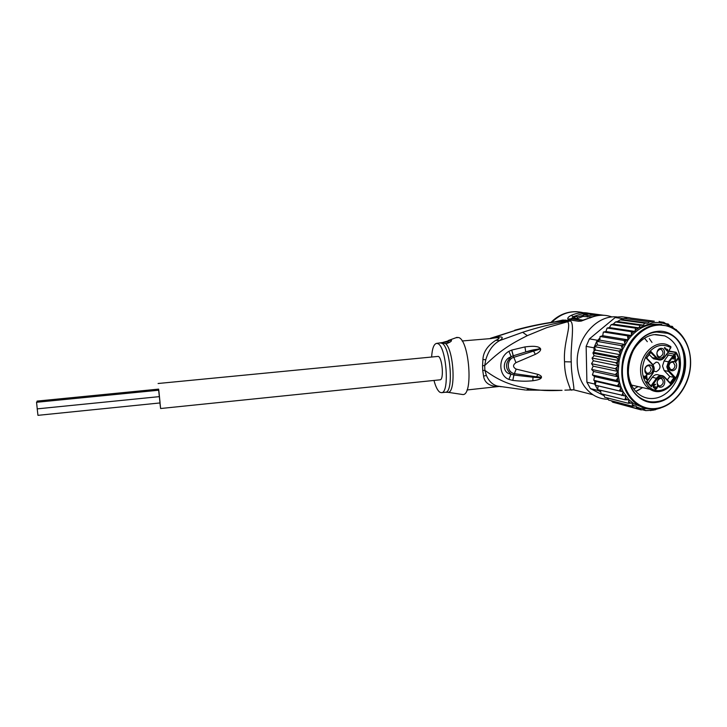 <?xml version="1.0" encoding="UTF-8"?>
<svg xmlns="http://www.w3.org/2000/svg" width="727" height="727" viewBox="0 0 727 727"><rect width="100%" height="100%" fill="white"/><g stroke="black" fill="none" stroke-linecap="round" stroke-linejoin="round"><path stroke-width="1.09" d="M37.231 408.819L36.568 402.331M158.813 390.254L159.449 396.578M36.923 402.249L37.141 401.14M158.622 389.163L158.759 390.208M37.168 408.874L159.458 396.624L160.085 402.94L37.949 415.335L37.213 408.874M158.086 383.502L438.281 356.384C442.389 357.639 444.097 380.003 440.071 379.821L160.622 408.519L158.522 389.127M159.922 402.958L160.622 408.519M666.395 354.749L673.602 356.03L675.229 354.612L674.492 354.176L675.374 352.958L676.11 353.395L676.219 352.468M668.631 354.712L664.087 360.983L662.506 365.999L664.16 370.525L669.794 376.513L667.341 379.912M659.925 349.278C656.454 351.295 655.999 353.767 658.58 356.684L659.989 356.893C663.478 354.831 663.915 352.359 661.279 349.46L659.925 349.278M660.779 358.057C665.841 357.566 665.778 347.451 660.707 348.378C655.618 348.86 655.709 359.029 660.779 358.057M668.831 366.662C668.604 360.519 676.792 359.329 676.619 365.499C676.846 371.606 668.686 372.851 668.831 366.662M661.007 387.173C655.963 388.209 655.872 378.149 660.934 377.604C665.977 376.604 666.041 386.61 661.007 387.173M644.858 370.225C644.604 364.018 652.973 362.8 652.828 369.043C653.082 375.205 644.74 376.477 644.858 370.225M664.342 347.988L664.723 347.47L667.259 350.205L667.177 349.196L667.704 349.76L667.404 351.286L664.342 347.988M675.383 356.012L675.383 360.61L676.146 360.665L677.509 358.62L676.782 360.737L675.465 361.455L674.747 360.383L674.892 356.703L673.147 359.12L672.82 358.765L675.065 355.667L675.383 356.012L674.874 355.921M653.146 386.819L654.009 384.819L655.027 384.21L655.609 384.356L654.273 385.255L653.664 387.055L654.318 387.427L655.327 386.5L655.1 388.1L655.69 388.709L657.19 386.155L657.399 387.137L656.781 388.472L655.381 389.299L654.709 387.682L653.937 387.954L653.146 386.819M647.184 379.212L646.803 379.739L645.013 377.867L644.386 378.74L643.986 378.331L644.613 377.449L643.686 376.477L644.067 375.959L644.994 376.931L646.521 374.832L647.184 379.212L646.294 379.212M664.651 377.104L670.14 382.92L674.111 377.404L675.174 377.377L669.185 370.997C667.213 368.362 667.195 365.445 669.131 362.219L673.602 356.03M669.185 370.997L668.458 371.379L674.111 377.404L669.794 376.513M646.912 381.684L651.365 386.828L657.326 378.558L652.346 377.222C654.336 374.759 656.536 374.051 658.953 375.087L660.888 375.486M652.346 377.222L648.184 382.984M649.166 354.594L653.564 358.811L655.836 359.229M653.891 371.124L656.227 371.715C660.579 369.18 661.161 366.09 657.962 362.428L656.145 362.146L652.919 364.709M668.913 351.096L664.387 357.13C662.006 359.883 659.598 360.228 657.163 358.166L651.028 351.632L646.285 358.147L652.446 364.663C654.454 367.326 654.482 370.27 652.528 373.505L646.53 381.793L651.365 386.828M650.647 352.395L651.028 351.632M670.667 347.86L669.803 349.033M675.374 352.958L675.846 352.231M670.539 346.434L667.959 345.043L670.594 346.443L670.73 347.561C661.661 342.899 653.528 345.616 646.339 355.703C640.632 367.071 641.159 377.068 647.911 385.692C662.606 402.476 688.387 372.587 676.11 353.395L675.229 354.612M670.14 382.92L670.539 383.82L675.174 377.377M675.01 365.472C674.529 368.698 673.038 370.034 670.53 369.48L668.867 366.39C669.331 363.191 670.803 361.846 673.302 362.355L675.01 365.472M660.161 378.449L661.688 378.712C664.096 381.611 663.606 384.038 660.216 385.992L658.644 385.71C656.281 382.784 656.79 380.366 660.161 378.449M651.21 369.007C650.701 372.333 649.147 373.669 646.548 373.015L644.931 369.943C645.422 366.644 646.957 365.299 649.547 365.908L651.21 369.007M664.433 347.87L667.259 350.205M667.704 349.76L667.222 349.678M666.95 350.16L666.904 350.75M667.777 350.768L666.995 350.632M674.765 360.074L675.256 360.165M674.774 360.501L675.383 360.61M674.792 360.619L675.51 360.746M677.519 359.238L677.055 359.156M677.4 359.72L676.928 359.638M677.028 360.392L676.519 360.301M676.782 360.737L676.183 360.628M675.801 360.783L675.129 361.246M676.346 361.183L675.547 361.037M675.965 361.392L675.174 361.246M674.383 356.612L674.892 356.703M655.609 384.356L654.991 384.219M654.291 384.574L655.109 384.747M654.218 384.638L654.845 384.783M654.082 384.756L654.654 384.883M653.782 385.137L654.273 385.255M653.437 385.673L653.9 385.773M653.173 386.946L653.664 387.055M654.682 388.418L655.236 388.545M654.709 388.527L655.363 388.681M657.399 387.137L656.935 387.037M657.272 387.627L656.808 387.518M656.899 388.3L656.408 388.191M656.781 388.472L656.245 388.354M655.627 388.709L655.009 389.063M656.272 389.018L655.5 388.836M655.89 389.227L655.118 389.054M653.591 387.736L654.709 387.682M646.303 375.123L646.912 375.25M646.158 375.323L646.194 375.795M644.413 377.74L645.013 377.867M643.804 376.322L644.994 376.931M645.867 375.732L646.476 375.859L646.657 378.658L644.831 376.895M644.622 377.177L645.394 377.34L646.476 375.859M645.394 377.34L646.657 378.658M654.927 398.269C668.804 396.333 680.799 379.558 680.454 362.828C679.936 349.514 674.701 340.527 664.751 335.883L654.364 334.629C640.305 336.092 627.646 353.34 628.201 370.534C628.673 381.966 632.817 390.281 640.641 395.479C645.049 398.132 649.811 399.059 654.927 398.269M657.263 402.258C672.675 400.068 685.97 381.439 685.606 362.846C685.879 344.171 672.311 329.049 656.663 331.457C641.023 333.057 626.91 352.277 627.528 371.442C627.483 390.717 641.877 405.239 657.263 402.258M622.357 319.426L624.293 318.435L620.113 319.889L617.55 321.534L643.331 325.142L644.731 323.197L647.866 323.115L649.52 321.816L654.327 321.207L630.382 318.035M643.331 325.142L640.06 325.323L615.533 321.952L613.261 324.133L611.171 324.705L609.39 327.586L607.09 328.095L605.909 331.521L603.346 332.085L602.728 335.71L600.029 336.583L599.82 340.154L596.731 341.336L599.693 338.246M613.261 324.133L638.951 327.85L640.06 325.323M642.75 409.828L645.758 410.601L644.24 409.646L641.032 409.874L639.924 408.165L636.407 406.902L635.889 405.939L632.363 406.211L608.581 400.077L607.39 397.933M659.789 408.22L653.219 410.192L645.894 410.61M626.647 318.053L624.293 318.435L626.647 318.053M623.275 318.662L615.151 317.563L618.486 316.963L621.83 316.745L630.009 317.826M615.151 317.563L589.415 338.873L586.144 346.361L586.898 382.202L590.442 388.609L603.955 395.633M632.363 406.211L632.272 403.003L628.464 403.312L628.919 399.714L624.975 399.759L625.838 396.079L597.667 389.627L594.713 384.065L594.65 380.775L596.095 381.421L595.177 385.11L598.176 385.883L597.667 389.627L598.276 390.544L590.442 388.609M586.898 382.202L594.713 384.065M593.995 347.815L594.422 346.625L595.486 350.078L594.059 351.141L593.995 347.815L586.144 346.361M589.415 338.873L597.312 340.236M594.422 346.625L596.731 341.336L597.394 344.971L594.422 346.625L618.795 351.077L622.594 349.496L621.185 345.598L596.731 341.336M600.738 390.39L600.702 391.817L598.276 390.544M600.702 391.817L601.174 393.725M621.93 395.606L623.221 391.908L619.404 390.935L621.103 387.282L617.441 385.81L619.54 382.275L616.078 380.33L618.55 376.977L615.342 374.587L618.159 371.488L615.251 368.689L618.377 365.89L615.805 362.728L592.042 358.029L593.35 360.774L591.551 363.636L593.159 366.172L591.669 369.461L593.568 371.47L592.414 374.914L594.55 376.586L593.777 380.23L594.65 380.775M592.232 358.002L594.068 355.712L619.131 360.637L616.75 357.802L593.141 353.24L594.068 355.712M594.059 351.141L593.368 352.295L616.987 356.821L620.613 354.794L618.795 351.077M611.343 400.786L612.707 402.213L636.625 408.42L639.606 408.22M603.855 394.452L604.619 397.187M660.788 407.874L659.771 408.329M641.032 409.874L616.205 403.121M617.55 321.534L615.778 321.907M649.52 321.816L624.293 318.435M654.327 321.207L632.09 318.262M659.089 321.379L661.997 322.724L663.706 322.315L660.343 321.87M644.731 323.197L620.34 319.853M622.112 319.598L647.866 323.115M599.82 340.154L625.111 344.498L624.12 340.481L600.275 336.519M624.12 340.481L628.101 339.882L627.537 335.819L603.592 332.021M602.728 335.71L628.101 339.882L622.594 349.496L620.613 354.794L619.131 360.637L618.159 371.488L593.159 366.172M624.975 399.759L601.338 393.816M598.176 385.883L623.221 391.908L628.919 399.714L633.889 403.803L643.831 407.811M619.404 390.935L595.177 385.11M596.095 381.421L621.103 387.282L623.221 391.908M617.441 385.81L593.932 380.321M594.55 376.586L619.54 382.275L621.103 387.282M616.078 380.33L592.578 375.014M593.568 371.47L618.55 376.977L619.54 382.275M615.342 374.587L591.833 369.461M615.251 368.689L591.723 363.754M593.35 360.774L618.377 365.89M615.805 362.728L619.131 360.637M595.486 350.078L620.613 354.794M597.394 344.971L622.594 349.496M621.185 345.598L625.111 344.498M636.57 408.401L636.407 406.902M628.464 403.312L604.773 397.26M609.39 327.586L634.971 331.439L635.58 328.177L611.416 324.651M635.58 328.177L638.951 327.85M663.778 322.325L670.058 326.405M665.587 323.651L668.14 323.997L666.632 324.387M668.24 324.024L669.776 325.85M670.894 326.768L672.293 326.396L669.885 326.069M672.393 326.441L673.347 328.004M676.174 329.522L676.655 330.212M627.537 335.819L631.39 335.529L631.381 331.694L607.336 328.041M605.909 331.521L631.39 335.529M631.381 331.694L634.971 331.439M618.159 371.488L618.55 376.977M661.724 324.469L652.719 324.16C643.195 325.551 634.989 330.794 628.101 339.882M574.739 316.436L574.775 318.117L577.601 318.526L577.565 316.836L574.739 316.436C579.573 314.109 584.481 313.083 589.479 313.346L597.621 314.464C599.621 314.509 590.569 315.663 587.262 315.373L583.427 314.846L588.806 313.855L591.696 314.246L590.642 314.627L593.596 314.464M577.565 316.836L588.997 313.746L593.596 314.382M591.487 313.619L603.583 315.254M431.629 356.866C432.192 348.587 433.819 344.098 436.527 343.389L437.663 343.571C446.296 345.761 449.977 393.162 441.516 392.671L439.999 392.316C437.699 390.826 435.691 386.864 433.983 380.448M583.454 316.272L577.601 318.526M592.096 316.881L583.454 316.472L583.427 314.846M583.218 320.171L573.539 318.771L573.076 318.553L574.748 317.09M512.799 380.412L508.873 379.394L511.045 374.078C501.739 373.351 502.33 359.202 511.208 356.775C505.029 362.9 504.974 368.671 511.045 374.078L513.944 375.041L514.443 373.66L540.461 377.368L532.964 377.231L541.224 377.913C540.561 379.14 537.771 380.085 532.873 380.748L532.964 377.231L513.944 375.041L512.799 380.412L513.862 375.023L516.188 369.098L514.371 373.642C506.128 372.179 506.619 358.993 513.816 357.33L515.961 362.646L513.198 355.812L513.889 357.302L539.625 349.169L533.591 351.132L535.372 354.349L515.961 362.646C512.671 365.036 512.744 367.19 516.188 369.098L538.007 374.387L536.544 376.695L541.479 377.313L541.224 377.913M508.873 379.394C498.667 375.814 497.65 357.702 508.891 351.323L511.772 350.06L513.289 355.785L525.766 351.95C530.71 350.269 535.308 349.323 539.534 349.124L540.634 349.005C540.879 350.632 539.125 352.413 535.372 354.349M511.772 350.06L524.921 346.924L525.766 351.95L540.415 348.506L540.634 349.005M508.891 351.323L511.208 356.775L513.198 355.812L511.69 350.087M450.177 342.035L443.543 342.19L451.267 340.1C452.03 340.954 450.549 342.09 446.851 343.535L441.643 343.199L442.979 342.453L436.527 343.389M451.267 340.1L451.331 340.981M445.442 343.462C453.875 349.823 456.102 392.943 448.05 392.316L453.921 393.198M448.895 392.444L445.969 392.126M443.543 342.19L442.198 342.708M573.539 318.771L571.486 318.644L573.267 316.645L579.101 314.691M512.88 380.421C521.877 381.439 526.766 381.348 532.873 380.748M538.007 374.387C540.506 375.341 541.66 376.313 541.479 377.313M524.921 346.924C530.056 346.252 533.691 346.125 535.835 346.543C537.953 346.761 539.479 347.415 540.415 348.506M461.454 394.334L462.89 394.552C473.468 395.297 469.278 339.827 458.528 337.501L455.92 337.746M490.689 338.546L495.959 337.773C500.131 337.555 500.076 338.4 495.805 340.318C487.563 345.616 483.264 352.013 482.91 359.511L482.555 365.754L484.7 365.554C500.449 350.323 510.381 344.189 527.329 335.638L546.595 327.704L567.623 321.734C571.522 326.123 563.225 342.962 564.525 361.755C564.425 379.476 571.731 389.445 570.004 389.745L569.823 389.763M501.112 386.746L497.632 386.092L498.831 386.491L497.541 386.637C489.144 386.055 484.491 382.547 483.573 376.104L482.737 370.497L484.891 370.343L484.7 365.554L485.772 359.792C488.408 350.659 493.06 344.244 499.731 340.554L495.805 340.318M525.403 389.999L497.632 386.092C492.724 384.901 488.971 381.357 486.39 375.45L484.891 370.343C500.521 381.839 511.572 385.383 529.283 388.781C541.07 390.59 547.486 390.935 562.053 390.354L526.321 390.072L529.283 388.781M564.879 390.154L573.721 389.817C574.675 388.036 571.068 374.305 571.268 361.919C570.068 347.261 575.411 322.225 570.059 320.916L567.623 321.734L566.66 321.361C552.311 323.779 537.653 327.423 522.658 332.294L499.731 340.554C504.72 336.828 502.239 335.983 492.279 338.01L515.716 330.276C531.337 325.923 547.249 322.806 563.461 320.934L566.66 321.361L568.614 320.453L562.816 320.053L554.356 321.916M569.923 389.754L573.721 389.817L592.968 394.743C583.163 387.936 577.91 377.422 577.211 363.182C576.011 338.019 597.449 313.973 617.796 317.054M571.713 390.154L570.077 389.727M588.661 318.262L581.227 321.098L578.61 321.261L569.141 319.853L567.832 319.126C567.423 317.953 568.523 316.708 571.14 315.391L574.33 317.272M607.836 399.241C602.492 399.178 597.539 397.678 592.968 394.743M570.059 320.916L568.614 320.453M497.541 386.637L467.007 389.981M551.793 322.288C561.171 313.164 571.667 309.966 583.281 312.692M561.071 321.034L565.406 320.034M462.136 340.972L491.47 338.509M492.143 338.137L491.625 338.182M562.816 320.053L561.253 321.007C545.586 322.879 530.183 325.923 515.034 330.131L514.707 330.222M667.431 333.293C695.239 342.417 686.343 398.423 656.872 401.595L657.253 401.686C651.592 402.576 646.321 401.531 641.45 398.541C617.341 385.583 629.019 333.938 656.663 332.048L656.272 331.985C628.637 333.884 616.969 385.492 641.069 398.451C645.939 401.431 651.21 402.485 656.872 401.595L657.253 401.686C686.742 398.514 695.648 342.472 667.822 333.348L656.272 331.985L667.822 333.348M638.815 390.008L635.752 391.408L642.223 387.827L638.815 390.008M649.302 338.591L651.992 342.444L649.302 338.591M667.959 345.043C655.863 339.191 639.878 353.931 640.569 370.588C640.732 377.095 642.704 382.384 646.467 386.455L650.065 389.308L656.127 391.308M669.131 362.219L668.404 361.782L666.804 366.826L668.458 371.379L664.16 370.525M657.326 378.558C659.716 375.795 662.115 375.423 664.533 377.458L670.539 383.82M668.876 350.923L669.858 348.733M664.087 360.983L668.404 361.782L674.492 354.176L667.668 352.995M650.974 385.901L656.599 378.122C658.598 375.641 660.807 374.923 663.233 375.968L664.523 376.931L663.233 375.968M664.533 377.458L664.523 376.931M652.446 364.136L646.685 358.038L652.446 364.663M664.387 357.13L664.333 357.42C662.406 359.829 660.243 360.556 657.835 359.601L650.71 352.468M657.163 358.166L652.164 357.775M675.319 352.422L668.876 351.323M656.208 324.633L669.085 326.032C684.071 331.439 693.004 350.568 690.077 369.898C687.242 389.245 673.038 406.102 657.035 408.747L656.781 408.792C649.765 409.846 643.268 408.474 637.279 404.666C624.12 394.588 619.331 379.458 622.93 359.274C627.174 341.081 641.332 326.478 656.208 324.633M656.608 325.278L656.854 325.251C675.183 322.961 690.632 340.49 690.468 362.273C690.559 384.029 675.319 405.357 657.317 408.274L657.063 408.31C639.06 411.391 622.53 394.625 622.376 372.051C621.948 349.514 638.279 327.404 656.608 325.278M639.024 327.759L652.546 322.715C657.253 322.106 661.779 322.597 666.105 324.187M654.918 409.028L640.142 408.392M593.368 352.295L593.141 353.24M616.75 357.802L616.987 356.821M624.975 342.299L626.283 340.291M627.11 399.841L625.765 398.26M624.057 395.915L622.912 394.098M621.485 391.462L620.567 389.445M619.459 386.555L618.777 384.374M618.005 381.275L617.577 378.967M617.159 375.723L616.987 373.324M616.932 369.998L617.032 367.553M617.341 364.191L617.677 361.901M618.214 359.129L618.986 356.021M620.013 352.777L620.876 350.469M622.221 347.37L623.321 345.189M634.88 406.102L632.699 404.748M630.7 403.258L629.082 401.849M671.266 326.714L672.575 327.586M628.21 337.655L629.8 335.738M631.772 333.62L633.944 331.567M635.462 330.294L638.851 327.868M656.681 408.783C649.702 409.837 643.231 408.465 637.279 404.666L633.889 403.803M587.298 317.008L587.262 315.373M447.714 392.326L445.478 392.253C454.039 392.734 450.377 345.37 441.643 343.199L440.498 343.017M573.076 318.553L567.832 319.126M578.61 321.261L581.754 320.407L572.249 319.026L569.141 319.853M482.737 370.497L482.555 365.754M483.573 376.104L486.39 375.45M571.268 361.919L564.525 361.755M571.14 315.391C577.183 312.728 583.208 312.047 589.215 313.337M581.227 321.098L582.563 320.307M611.443 316.781C604.391 314.382 597.194 314.791 589.861 318.017M482.91 359.511L485.772 359.792M580.328 320.198L579.183 319.598M522.658 332.294L527.329 335.638M515.716 330.276L490.398 338.3M158.813 390.208L36.504 402.285M158.622 389.118L37.077 401.095M631.499 385.074L650.065 389.308C666.786 400.204 687.797 370.77 676.392 352.777M644.585 338.237L647.321 341.69M638.115 386.582L633.808 388.981M661.279 349.46L660.08 349.26M664.46 357.42C662.479 359.847 660.27 360.574 657.835 359.601L653.564 358.811M657.962 362.428L656.372 362.128M669.031 351.105L664.514 357.357M650.792 352.35L646.685 358.011M652.664 373.723C654.718 370.252 654.682 367.099 652.564 364.263M652.619 373.787L646.93 381.648M646.93 381.675L651.01 385.928M669.049 351.05L669.931 349.033M670.803 347.86L669.985 348.96M675.692 352.204L669.058 351.077M670.848 347.788L670.867 346.67M664.642 377.059L670.194 382.938M672.111 362.137L673.302 362.355M661.688 378.712L660.361 378.431M648.193 365.645L649.547 365.908M650.429 410.573L651.065 410.51M592.941 353.267L593.205 352.186M654.654 409.919L655.545 409.701M664.751 335.883L655.6 334.502M597.621 314.627L597.639 315.545M445.478 392.253L441.516 392.671M448.159 340.572L457.101 337.319M451.249 392.798L462.89 394.552M603.783 315.273C598.812 314.991 593.923 315.918 589.124 318.053L582.073 320.434M577.338 311.729C567.324 311.256 558.527 314.818 550.939 322.415"/></g></svg>
